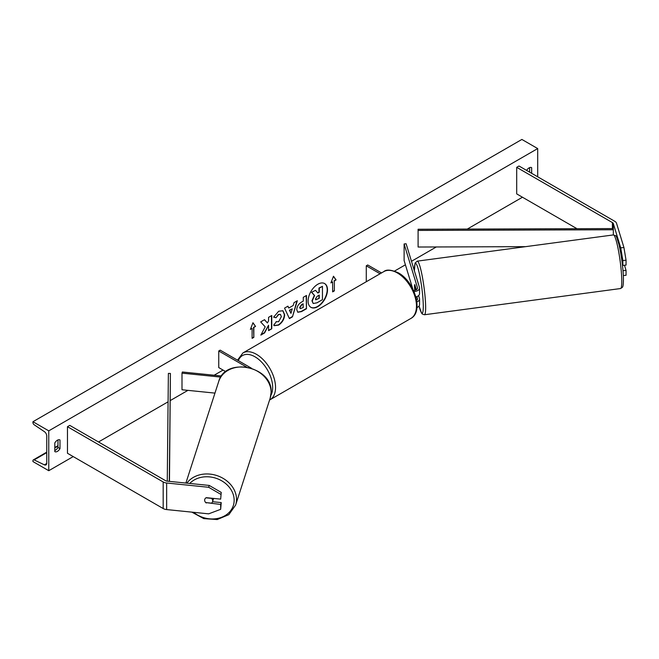<?xml version="1.0" encoding="UTF-8"?>
<svg xmlns="http://www.w3.org/2000/svg" width="659" height="659" viewBox="0 0 659 659"><rect width="100%" height="100%" fill="white"/><g stroke="black" fill="none" stroke-linecap="round" stroke-linejoin="round"><path stroke-width="0.99" d="M622.261 263.509L622.846 265.412L626.05 265.091L626.05 260.214L622.846 260.536L622.846 265.412M622.846 260.536L620.729 247.85L613.323 223.599A3.254 1.878 0 0 0 612.417 222.594L516.705 167.337L516.705 193.903L576.979 228.706M620.729 247.85L623.933 247.52L616.527 223.269A6.508 3.756 0 0 0 614.715 221.267L519.004 166.01L516.705 167.337M623.332 275.553L626.05 275.281L626.05 270.404L624.477 265.248M623.01 270.709L626.05 270.404M623.933 247.52L626.05 260.214M206.251 502.982A4.069 3.27 17 0 1 204.644 500.156A4.069 3.27 17 0 1 204.76 499.382A4.069 3.27 17 0 1 206.251 497.669L220.666 499.135L221.235 492.405L209.216 485.436L167.213 481.152A3.254 1.878 180 0 1 165.475 480.633L69.763 425.376L67.465 426.702L67.465 453.268L163.177 508.534A6.508 3.756 180 0 0 166.653 509.572L208.656 513.847L220.666 509.325L220.666 504.448L206.358 502.636M221.235 492.405L220.666 499.135M220.666 509.325L221.235 502.595L212.552 501.713M209.216 485.436L208.656 487.281L166.653 483.006A6.508 3.756 180 0 1 163.177 481.96L67.465 426.702M221.235 502.595L220.666 504.448M208.656 487.281L220.666 494.258M214.958 393.11L181.999 389.757L181.999 373.151L220.773 377.096M262.974 374.864L263.032 374.897A6.104 3.526 180 0 1 264.63 376.52M221.531 375.984L182.354 371.997L181.999 373.151M251.4 368.183L220.18 350.151L218.747 350.983L218.747 367.59L225.806 371.668M218.747 350.983L246.515 367.022M416.356 289.696L414.816 284.647A4.069 0.577 -95.8 0 0 414.668 284.869M414 291.558A6.104 3.526 0 0 0 419.552 288.049A6.104 3.526 0 0 0 419.462 287.439L406.117 243.756L404.115 243.962L404.115 260.569L412.781 288.947M416.867 301.929A6.104 3.526 180 0 0 419.552 299.013A6.104 3.526 180 0 0 419.462 298.403L418.597 295.586M415.878 296.929A6.104 3.526 0 0 0 419.552 293.7L419.552 288.049M413.49 290.405A4.069 2.348 0 0 0 417.518 288.049A4.069 2.348 0 0 0 417.46 287.645L404.115 243.962M414.742 284.713L414.626 284.729A4.069 0.486 -97.6 0 0 414.536 286.385A4.069 0.577 -95.8 0 0 414.816 289.96L414.906 290.248M416.85 296.624L417.46 298.601A4.069 2.348 180 0 1 417.518 299.013A4.069 2.348 180 0 1 416.653 300.455M416.958 307.539A6.104 3.526 0 0 0 419.552 304.656L419.552 299.013M366.28 281.731L366.28 265.799L367.722 264.976L381.512 272.933M366.28 265.799L380.078 273.765M419.552 291.657A4.069 0.486 -97.6 0 0 419.552 290.57M418.753 285.141A4.069 0.486 -97.6 0 0 418.622 284.704M415.845 288.008L415.64 288.032A4.069 0.486 -97.6 0 1 415.87 289.944M414.536 286.385A4.069 0.486 -97.6 0 0 414.849 289.359L415.104 290.199M414.626 284.729L415.64 288.032M310.793 307.251A13.715 7.916 120 0 0 317.506 306.493A13.715 7.916 120 0 0 326.427 294.532A13.715 7.916 120 0 0 324.508 283.494M317.795 306.657A13.715 7.916 120 0 0 326.757 294.573A13.715 7.916 120 0 0 324.656 283.576A13.715 7.916 120 0 0 317.795 284.26A13.715 7.916 120 0 0 308.832 296.344A13.715 7.916 120 0 0 310.933 307.341A13.715 7.916 120 0 0 317.795 306.657M48.766 430.854L48.766 470.707L32.95 461.572L32.95 460.723A1.829 1.054 60 0 1 33.329 459.891A1.829 1.054 60 0 1 34.136 459.924L44.384 464.842A3.657 2.117 -120 0 0 45.998 464.908A3.657 2.117 -120 0 0 46.756 463.236L46.756 436.003A3.657 2.117 -120 0 0 44.384 431.653L34.136 424.742A1.829 1.054 60 0 1 32.95 422.567L32.95 421.719L48.766 430.854L537.695 148.572L537.695 176.801M48.766 470.707L73.215 456.588M98.52 441.975L168.078 401.817M170.302 400.54L187.93 390.359M214.134 375.235L223.055 370.078M394.543 271.071L405.409 264.803M411.471 261.302L436.299 246.968M467.28 229.085L522.455 197.222M276.096 321.633L278.609 321.732L281.36 316.641L280.47 314.442L278.609 314.64L276.014 317.753L273.617 317.16L278.708 311.221L282.933 310.76L284.647 314.705C284.367 319.104 282.34 322.572 278.576 325.118L274.358 325.678L273.699 325.159L276.335 321.814M296.756 309.689L296.756 309.648C296.97 306.361 298.618 303.815 301.698 302.011L303.28 301.097L303.28 297.308L306.468 295.463L306.468 308.75L301.534 311.592L297.81 312.259L296.756 309.689M265.19 326.864L260.832 335.093L264.613 332.91L268.575 325.233L268.575 330.629L271.763 328.783L271.763 315.496L268.575 317.341L268.575 320.776L267.406 322.951L264.514 319.681L260.684 321.897L265.19 326.864M531.656 173.317L531.656 167.666A5.083 2.933 120 0 0 531.607 167.641A5.083 2.933 120 0 0 529.07 167.897A5.083 2.933 120 0 0 526.623 170.409M59.985 439.99L59.985 448.622A5.083 2.933 -60 0 1 54.854 451.637A5.083 2.933 -60 0 1 54.804 451.613L54.804 442.972A5.083 2.933 -60 0 1 57.399 440.212A5.083 2.933 -60 0 1 59.936 439.957A5.083 2.933 -60 0 1 59.985 439.99L59.895 439.932M334.36 280.915L336.082 279.918L333.495 276.236L330.909 282.909L332.638 281.912L332.638 291.871L334.36 290.874L334.36 280.915L334.36 290.874M250.379 329.401L252.965 322.729L255.56 326.411L253.83 327.408L253.83 337.367L252.109 338.364L252.109 328.404L250.379 329.401M288.774 308.033L293.23 305.463L294.046 302.638L297.333 300.735L292.464 316.839L289.416 318.602L284.548 308.124L287.942 306.155L288.774 308.033L287.769 306.254M529.647 172.156L529.647 167.617M57.976 439.932L57.976 447.461A5.083 2.933 -60 0 1 54.804 450.501M32.95 421.719L521.879 139.444L537.695 148.572M57.976 447.461L59.985 448.622M313.19 303.494L311.946 300.809L314.31 295.356L311.567 292.299L315.537 290.339L317.86 293.024L319.261 292.217L319.261 288.189L322.457 286.344L322.457 299.656L317.004 302.802L313.223 303.511L312.226 300.974L314.598 295.52L311.847 292.464M315.537 290.339L311.567 292.299M317.671 292.802L318.972 292.052L318.972 288.024L322.457 286.344M334.072 290.71L332.638 291.542M331.073 282.48L332.638 281.912M334.072 280.75L336.082 279.918M335.802 279.754L333.438 276.393M252.908 322.885L255.56 326.411M255.272 326.246L253.83 327.408M253.542 327.243L253.83 337.367M252.109 338.034L253.542 337.202M250.544 328.973L252.109 328.404M264.424 319.739L267.406 322.951M268.575 330.291L271.763 328.783M271.475 328.619L271.475 315.669M261.088 334.615L264.325 332.746L268.575 325.233M306.18 295.627L306.468 308.75M306.18 308.585L301.245 311.427L297.67 312.168M303.28 303.98L301.764 304.853L299.944 307.638L300.331 308.643L303.28 307.498L302.992 303.815L301.476 304.689L299.656 307.473L300.199 308.544M282.793 310.686L284.358 314.541C284.078 318.94 282.052 322.408 278.296 324.945L274.21 325.587M280.314 314.368L278.32 314.475L276.014 317.753M275.726 317.58L273.658 317.078M296.921 300.974L292.464 316.839M292.176 316.674L289.293 318.346M292.25 308.873L289.4 310.191L290.965 313.371L292.25 308.873L289.688 310.356L290.965 313.371M315.439 298.898L315.785 299.796L319.261 298.305L319.261 295.108L317.152 296.328L315.439 298.898M315.661 299.688L319.261 298.305M318.972 298.14L318.972 295.273M205.797 502.578L211.523 503.155A4.069 3.361 -162.1 0 0 212.552 501.73L213.392 499.11A4.069 3.361 -162.1 0 0 213.524 498.402M212.552 501.73A4.069 3.361 -162.1 0 0 212.684 500.889A4.069 3.361 -162.1 0 0 211.555 498.385L205.979 497.817M204.792 499.291A4.069 3.361 -162.1 0 0 204.677 500.074M613.323 223.599L613.323 228.582L418.094 229.25L418.103 247.026L418.094 229.25M525.585 246.664L418.103 247.026M613.323 228.582L613.331 234.933M613.331 229.752L418.103 230.428M167.262 481.161L168.375 373.422L170.409 373.431L169.47 481.383M169.297 481.367L170.409 373.431M612.417 222.594L612.417 228.582M163.177 481.96L163.177 508.534M166.653 483.006L166.653 509.572M417.46 287.645L417.46 288.461M417.46 298.601L417.46 299.417M410.87 318.454A27.052 15.618 -120 0 0 415.013 296.781A27.052 15.618 -120 0 0 397.344 272.941A27.052 15.618 -120 0 0 383.818 271.607L242.899 352.969A27.052 15.618 60 0 1 256.417 354.303A27.052 15.618 60 0 1 274.086 378.142A27.052 15.618 60 0 1 269.943 399.815L410.87 318.454C424.017 311.625 414.429 281.368 398.365 272.842C391.174 269.679 386.331 269.267 383.818 271.607M270.865 395.384A25.017 14.44 -120 0 0 254.984 356.799A25.017 14.44 -120 0 0 238.36 360.646M621.668 277.118A27.052 3.229 -97.6 0 0 618.2 249.168A27.052 3.229 -97.6 0 0 613.389 234.925C616.709 236.507 615.49 233.237 619.032 244.761C621.289 254.712 622.73 265.083 623.348 275.866C623.686 286.599 622.566 286.978 622.401 287.299L620.556 288.543A27.052 3.229 -97.6 0 0 621.668 277.118M613.389 234.925L417.262 261.137A27.052 3.229 82.4 0 1 422.073 275.371A27.052 3.229 82.4 0 1 425.541 303.321A27.052 3.229 82.4 0 1 424.429 314.755L620.556 288.543M424.429 314.755L422.32 314.038L421.48 312.951L419.066 306.04A25.017 2.99 -97.6 0 0 423.185 302.432A25.017 2.99 -97.6 0 0 418.251 269.119A25.017 2.99 -97.6 0 0 414.404 270.89M44.384 464.842L46.748 463.475M34.136 459.924L46.756 452.634M54.804 447.988L57.976 446.159M189.759 483.451A25.017 20.651 17.9 0 1 217.346 478.731A25.017 20.651 17.9 0 1 234.159 500.37A25.017 20.651 17.9 0 1 219.793 517.908A25.017 20.651 17.9 0 1 193.581 512.315M191.868 512.142L203.755 518.617L217.19 519.556L228.813 514.671L235.617 505.091A27.052 22.332 -162.1 0 0 236.515 499.481A27.052 22.332 -162.1 0 0 216.902 475.576A27.052 22.332 -162.1 0 0 186.851 483.154M185.887 483.055L218.722 381.462A27.052 22.332 17.9 0 1 248.015 367.648A27.052 22.332 17.9 0 1 271.096 392.492A27.052 22.332 17.9 0 1 270.198 398.102L235.617 505.091M237.528 360.168L242.899 352.969M417.262 261.137L415.071 263.089L414.371 270.791M57.976 445.665L54.804 447.486M46.756 452.14L33.329 459.891M218.722 381.462C225.263 356.42 272.884 366.453 271.129 392.303L270.198 398.102"/></g></svg>
